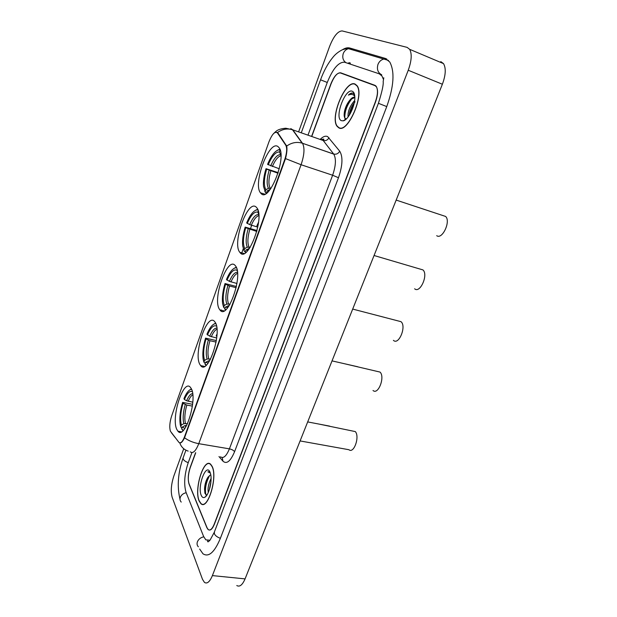 <?xml version="1.0" encoding="UTF-8"?>
<svg xmlns="http://www.w3.org/2000/svg" width="617" height="617" viewBox="0 0 617 617"><rect width="100%" height="100%" fill="white"/><g stroke="black" fill="none" stroke-linecap="round" stroke-linejoin="round"><path stroke-width="0.93" d="M261.168 193.615C269.12 202.677 287.09 157.543 279.154 147.772L278.005 146.591C269.166 139.619 252.669 183.696 260.459 192.82L261.168 193.615M199.947 364.57L200.656 365.603C207.898 375.915 222.66 332.054 215.109 322.221L214.739 321.712C207.366 311.693 193.052 353.649 199.947 364.57M219.652 309.541L219.93 309.911C227.38 321.141 243.815 274.958 235.432 265.827L235.347 265.719C227.58 255.222 211.862 299.669 219.652 309.541M240.044 252.592C247.594 263.459 265.156 217.508 256.896 207.89L256.302 207.212C247.903 198.389 231.745 243.314 239.851 252.345L240.044 252.592M176.755 429.324L177.927 431.206C184.807 440.376 197.756 399.546 191.316 388.679L190.437 387.353C183.488 378.429 170.886 417.424 176.755 429.324M170.439 431.252L178.907 442.35C180.658 443.708 182.532 441.841 184.537 436.759L284.692 159.664C286.897 152.993 287.252 148.165 285.748 145.18L277.519 133.01C275.005 130.989 272.143 133.951 268.935 141.887L171.703 415.804C169.69 422.159 169.266 427.311 170.439 431.252M195.728 452.739L190.237 467.686C188.123 474.234 187.73 479.733 189.08 484.183L206.911 527.743L208.106 529.556C210.142 530.882 212.171 529.093 214.207 524.188L375.321 101.967C377.789 94.949 378.113 89.781 376.285 86.465L374.866 85.308L340.661 72.806C337.383 72.528 334.167 76.253 331.02 83.989L311.755 136.496M383.35 79.207L381.946 75.976L379.231 73.809L344.564 62.224C338.602 61.916 332.841 68.664 327.265 82.462L307.991 135.169M191.926 452.593L188.177 462.827C184.406 474.465 183.696 484.314 186.056 492.374L203.602 536.451L205.839 539.867L209.957 540.222M183.727 448.729L173.832 476.039C171.148 484.391 170.593 491.471 172.166 497.294L202.492 579.317L204.466 582.409C207.142 584.106 209.78 581.839 212.395 575.599L408.238 70.253C411.608 60.867 412.094 53.887 409.673 49.321L407.127 47.378L342.173 30.927C337.885 31.02 333.704 36.156 329.625 46.344L298.613 131.884M236.781 585.533C239.658 587.222 242.419 585.009 245.072 578.885L442.374 84.244C445.759 75.073 446.137 68.194 443.515 63.613L440.808 61.623M375.46 85.616L342.975 73.901M199.653 549.037L202.954 553.773C208.662 557.506 214.446 552.423 220.292 538.525L386.751 106.602C393.901 86.426 394.895 71.549 389.743 61.978L385.101 58.353L349.793 48.018C347.664 47.424 345.242 47.979 342.551 49.684M358.338 51.512L357.405 51.319M199.168 501.073L200.857 503.611C207.667 510.915 217.978 477.088 212.14 466.375L210.713 464.323C203.88 457.158 193.761 489.589 199.168 501.073M338.718 127.758C347.502 134.043 364.786 94.871 357.019 85.647L355.053 84.043C345.466 79.454 329.555 117.808 337.206 126.431L338.718 127.758M276.778 132.323L278.12 133.218L286.681 146.075C287.291 148.859 286.897 153.031 285.501 158.592L184.545 437.8C183.018 440.924 181.668 442.628 180.496 442.906M286.365 145.381L285.74 145.172L286.365 145.388M195.574 452.716L190.213 467.316C188.1 473.856 187.707 479.355 189.057 483.805L207.081 527.805L208.276 529.617C210.312 530.952 212.348 529.162 214.384 524.249L375.429 102.283C377.897 95.265 378.221 90.097 376.393 86.781L374.974 85.616L340.414 72.96C337.137 72.683 333.928 76.415 330.781 84.143L311.593 136.434M344.648 110.859L344.417 111.862M212.071 466.56L210.659 464.524C203.895 457.428 193.885 489.536 199.237 500.896L200.903 503.403C207.644 510.637 217.847 477.157 212.071 466.56M208.291 492.505C207.582 488.34 208.507 483.689 211.076 478.553M209.248 490.006L210.96 481.445M210.79 474.928L209.765 475.368L210.798 474.982M201.273 495.436C202.168 497.449 203.355 498.042 204.852 497.233C208.831 495.289 212.387 481.113 210.644 474.149L209.996 472.113C206.032 462.619 197.116 486.651 201.273 495.436M209.765 475.368L207.543 477.836C205.723 481.167 204.721 484.931 204.535 489.127L204.944 493.315L206.772 495.258M209.88 472.121L207.86 471.843L210.328 472.969M207.86 471.843L209.04 471.673M205.939 495.019C204.674 489.05 205.924 482.517 209.687 475.414M204.967 493.369L204.821 489.875C205.021 485.34 206.124 481.036 208.106 476.964M209.919 487.7L210.729 483.535M354.968 84.267C345.481 79.724 329.733 117.685 337.298 126.215L338.795 127.534C347.494 133.742 364.593 94.979 356.911 85.856L354.968 84.267M348.096 116.96C347.672 111.515 349.847 106.055 354.628 100.563M349.214 115.379L349.692 112.201C350.757 108.176 352.538 104.728 355.045 101.859M354.667 97.347C353.433 96.915 351.991 97.663 350.348 99.599L354.829 97.471M354.59 94.841L353.078 93.182C351.744 92.697 350.194 93.344 348.404 95.118C350.541 94.077 352.361 94.139 353.888 95.311L354.783 96.283M341.363 120.67L343.206 120.839C348.212 120.161 355.338 105.684 354.821 97.016C354.682 93.861 353.857 91.948 352.346 91.277C345.235 87.768 334.067 117.901 341.363 120.67M350.348 99.599L350.147 99.807C347.541 102.761 345.705 106.417 344.641 110.775C343.8 114.862 344.047 117.454 345.389 118.541L346.176 118.811M348.404 95.118C350.255 93.553 351.891 92.943 353.302 93.29M345.296 119.806L344.949 118.772M344.81 117.932C344.656 111.137 347.209 104.481 352.477 97.964M350.464 113.266L353.703 105.137M344.155 115.294L344.71 111.654L349.993 99.969M349.423 115.04L354.212 103.016M300.101 440.931L348.929 449.724C353.857 453.989 359.966 436.759 355.33 431.591L318.958 424.072M186.689 425.445L184.753 425.691L182.285 427.103L184.923 428.406M182.023 427.82L181.282 427.689L180.334 425.167C179.292 418.634 180.056 411.045 182.617 402.384L192.604 404.297M191.609 389.335L190.506 389.528L191.401 388.864L189.789 389.89M183.349 430.35L181.653 428.854L182.964 430.72M190.506 389.528C188.239 390.522 186.056 393.553 183.959 398.628L184.383 399.515L186.619 400.749L192.797 402.184M192.319 391.679C189.805 390.484 187.159 393.091 184.383 399.515M181.653 428.854L182.285 427.103M182.617 402.384L183.033 403.287C180.534 411.986 179.979 419.236 181.367 425.036L180.742 426.787M192.388 406.117L186.828 405.068L183.033 403.287M181.367 425.036L183.827 423.64L187.529 423.702M373.015 390.492C378.213 395.327 385.286 376.91 380.041 372.082L344.494 363.737M209.803 360.529L205.615 362.21L208.13 363.089M205.214 363.328L203.934 362.202L203.186 359.395C202.337 353.294 203.124 346.206 205.546 338.131L216.359 340.584M217.03 333.967L216.143 336.018M215.611 323.131L213.698 324.226M206.387 365.063L204.96 364.038L205.931 365.465M215.85 323.686L214.608 323.817C211.947 324.835 209.394 328.306 206.95 334.213L209.734 336.188L216.714 337.993M216.559 326.2C213.706 324.627 210.659 327.558 207.42 335M204.96 364.038L205.615 362.21M205.546 338.131L206.024 338.926C203.448 347.865 202.97 355.014 204.582 360.382L203.934 362.202M216.112 342.08L209.911 340.692L206.024 338.926M204.582 360.382L207.088 358.978L210.582 359.102M393.407 340.337C398.798 345.667 406.773 326.146 400.981 321.665L366.344 312.634M224.927 308.531L223.639 307.328L222.606 303.603C221.912 297.857 222.722 291.178 225.028 283.558L236.427 286.496M236.249 267.215L234.105 268.333M225.891 309.626L224.773 308.955L225.382 310.043M236.504 267.832L235.17 267.894C232.146 268.943 229.246 272.814 226.47 279.509L229.362 281.352L236.959 283.488M237.082 269.876L236.943 270.277C233.828 268.819 230.511 272.128 226.994 280.195M224.773 308.955L225.452 307.058L227.773 307.628M237.283 270.956L236.943 270.277M229.254 305.562L225.452 307.058M225.028 283.558L225.544 284.252C222.914 293.399 222.506 300.464 224.318 305.446L223.639 307.328M236.164 287.707L229.516 286.003L225.544 284.252M224.318 305.446L226.848 304.042L230.087 304.181M414.639 288.787C420.092 293.8 428.599 274.58 422.93 269.907L389.103 259.942M245.319 251.821L244.556 251.613L244.031 250.533L242.705 245.967C242.157 240.576 242.982 234.29 245.173 227.11L257.042 230.557M258.592 222.089L256.857 225.899M257.667 209.279L255.307 210.397M257.929 209.95L256.525 209.942C253.109 211.022 249.823 215.341 246.669 222.922L249.669 224.627L257.806 227.125M245.605 252.615L245.273 251.937L246.013 252.299M258.238 210.975L257.806 212.179C254.428 211.276 250.903 215.048 247.247 223.501M245.273 251.937L245.982 249.978L248.034 250.294M258.77 214.246L257.806 212.179M249.484 248.389L245.982 249.978M245.173 227.11L245.743 227.704C243.044 237.059 242.705 244.016 244.733 248.582L244.031 250.533L244.556 251.613M256.803 231.46L245.743 227.704M244.733 248.582L247.301 247.178L250.201 247.309M436.697 235.679C442.281 239.974 451.042 221.218 445.613 216.444L412.873 205.608M266.583 193.152L265.665 192.866L263.513 186.419C263.104 181.359 263.945 175.444 266.027 168.688L278.221 172.644M279.894 149.191L277.349 150.309M280.943 155.229L279.416 151.99L280.157 149.931L278.699 149.838C274.858 150.957 271.148 155.792 267.577 164.346L279.277 168.788M279.416 151.99C275.76 151.682 272.02 155.962 268.202 164.816M266.505 192.89L267.238 190.861L268.935 190.977M270.339 189.257L267.238 190.861M264.724 191.054L265.665 192.866M266.027 168.688L266.652 169.166C263.883 178.745 263.621 185.594 265.873 189.712L265.148 191.733M278.036 173.223L266.652 169.166M265.873 189.712L268.48 188.308L270.971 188.378M184.537 436.759L184.953 436.828M284.692 159.664L285.116 159.811M354.197 50.363L352.13 48.974L348.512 48.689C346.052 49.337 344.301 50.964 343.26 53.556C342.127 57.489 343.029 60.535 345.983 62.703M301.273 132.817L320.539 79.809L327.265 82.462M386.867 59.132L383.705 59.085C381.051 59.803 379.139 61.577 377.974 64.399C376.617 69.258 377.866 72.729 381.73 74.811M386.751 106.594L378.414 103.294L214.384 531.985L214.415 533.852C215.348 535.733 217.338 537.214 220.385 538.294M198.342 546.793C197.039 545.42 196.73 543.739 197.417 541.765C198.566 539.15 200.679 537.5 203.749 536.813M181.228 502.076C180.002 500.742 179.701 499.153 180.326 497.287C181.383 494.834 183.342 493.315 186.195 492.721M185.925 450.186L183.141 457.837L183.172 459.056C183.897 460.498 185.594 461.693 188.247 462.65M442.374 84.244L408.238 70.253M245.072 578.885L212.395 575.599M343.769 74.025L340.661 72.806M386.535 58.947L385.101 58.353M180.488 432.131L180.457 431.645M320.339 139.241C323.161 136.457 325.622 135.593 327.704 136.642L339.712 151.188C343.052 156.703 342.643 165.549 338.478 177.735L234.568 451.729C230.519 461.3 226.647 464.447 222.953 461.169L218.973 456.557M277.426 132.586C282.185 129.161 287.198 128.205 292.466 129.732L323.138 140.483L322.128 139.589L319.853 139.334M175.166 437.561L171.441 432.772M290.777 128.629L292.797 129.84L302.523 143.329C304.844 147.772 304.366 154.906 301.081 164.731L198.767 443.677C193.291 442.659 188.547 440.7 184.545 437.8M285.501 158.592L301.081 164.731L332.625 175.236C335.918 165.611 336.28 158.561 333.728 154.103L323.215 140.514C325.714 141.054 327.635 140.136 328.977 137.745M286.681 146.075C291.594 142.589 296.746 141.609 302.129 143.144L333.758 154.057C336.327 154.597 338.309 153.641 339.712 151.188M188.185 451.104C183.997 449.731 181.19 446.978 179.771 442.844M220.5 456.804C223.4 458.824 226.37 456.171 229.408 448.852L198.767 443.677C195.766 451.127 192.936 453.857 190.26 451.845M221.002 310.845L221.318 309.95M241.517 253.641L243.268 248.751M250.541 228.475L251.667 225.336M257.382 209.402L257.536 208.986M374.974 85.616L375.884 85.979M234.568 451.729C233.627 450.356 231.907 449.4 229.408 448.852L332.625 175.236L338.478 177.735M222.953 461.169L222.22 457.559M205.793 481.854L204.836 489.512M204.829 491.965L204.875 493.068M192.651 393.615C190.638 393.723 188.625 396.106 186.619 400.749M184.753 425.691L185.995 426.709M192.789 394.811C191.185 395.705 189.65 397.865 188.177 401.305M185.27 404.513C183.11 412.148 182.632 418.519 183.827 423.64M186.828 405.068C184.776 412.349 184.321 418.434 185.462 423.339M216.852 328.09C214.492 327.982 212.125 330.681 209.734 336.188M208.13 360.806L209.217 361.493M216.96 329.193C215.009 330.033 213.127 332.555 211.315 336.766M208.322 340.114C206.101 347.949 205.692 354.235 207.088 358.978M209.911 340.692C207.798 348.158 207.412 354.166 208.739 358.708M237.46 272.359C234.799 272.066 232.108 275.059 229.362 281.352M227.997 305.654L228.892 306.101M237.537 273.408C235.278 274.195 233.087 277.041 230.974 281.946M227.912 285.416C225.637 293.422 225.282 299.631 226.848 304.042M229.516 286.003C227.357 293.638 227.025 299.569 228.521 303.795M258.801 214.631C255.847 214.153 252.8 217.477 249.669 224.627M248.558 248.566L249.183 248.813M258.862 215.642C256.271 216.374 253.749 219.575 251.304 225.236M248.165 228.822C245.836 237.013 245.551 243.129 247.301 247.178M249.8 229.431C247.587 237.237 247.317 243.083 248.99 246.97M280.581 154.666C277.357 154.458 274.064 158.207 270.693 165.896M280.951 155.777C278.028 156.471 275.159 160.058 272.352 166.528M269.135 170.246C266.752 178.621 266.529 184.645 268.48 188.308M270.794 170.878C268.534 178.861 268.326 184.606 270.184 188.123M204.474 366.405L200.656 365.603M223.963 310.891L219.93 309.911M181.429 431.815L177.927 431.206M244.047 253.502L239.851 252.345M264.755 194.154L260.459 192.82M350.294 63.466C350.348 62.572 349.507 62.518 347.78 63.304M320.539 79.809C323.863 70.801 327.974 63.304 332.895 57.327C335.278 54.281 338.417 51.766 342.312 49.784C345.373 48.782 347.44 48.419 348.512 48.689L388.494 60.427M180.002 499.176C176.94 486.497 177.958 472.792 183.064 458.061M214.261 532.309L210.158 539.983L208.808 541.348C207.929 542.119 207.528 541.973 207.597 540.901M383.805 77.781L383.172 81.591C383.612 84.591 382.023 91.825 378.414 103.294M443.515 63.613L409.673 49.321M321.133 139.781C323.478 138.856 324.318 138.864 323.663 139.804L323.215 140.514L333.728 154.103L302.129 143.144L292.466 129.732L285.779 128.228C276.933 129.061 276.054 131.521 273.67 133.48M206.109 496.137L204.852 497.233M204.535 489.127L204.821 489.875M346.214 119.042L343.206 120.839M344.641 110.775L344.71 111.654M349.785 113.266L349.692 112.201M329.632 426.116L307.682 421.92M357.775 366.768L332.023 360.883M214.608 323.817L215.564 323.146M384.823 317.447L352.693 309.078M235.17 267.894L236.164 267.238M256.525 209.942L257.544 209.302M422.93 269.907L374.064 255.507M278.699 149.838L279.763 149.214M445.613 216.444L396.168 200.085"/></g></svg>
